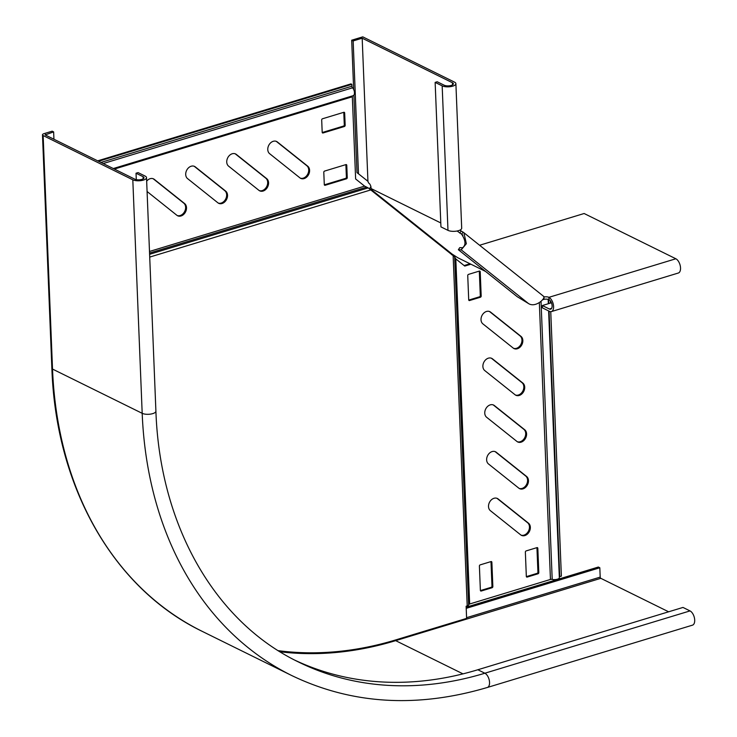 <?xml version="1.0" encoding="UTF-8"?>
<svg xmlns="http://www.w3.org/2000/svg" width="737" height="737" viewBox="0 0 737 737"><rect width="100%" height="100%" fill="white"/><g stroke="black" fill="none" stroke-linecap="round" stroke-linejoin="round"><path stroke-width="1.11" d="M269.641 153.692A7.066 5.38 -63.7 0 1 267.771 149.583A7.066 5.38 -63.7 0 1 270.654 142.821A7.066 5.38 -63.7 0 1 276.642 141.504A7.066 5.38 -63.7 0 1 277.388 141.983L307.725 166.194A7.066 5.38 -63.7 0 1 308.407 174.945A7.066 5.38 -63.7 0 1 300.724 178.382A7.066 5.38 -63.7 0 1 299.977 177.903L269.641 153.692M187.576 178.621A7.066 5.38 -63.7 0 1 185.706 174.512A7.066 5.38 -63.7 0 1 188.589 167.75A7.066 5.38 -63.7 0 1 194.577 166.433A7.066 5.38 -63.7 0 1 195.333 166.903L225.669 191.113A7.066 5.38 -63.7 0 1 226.342 199.874A7.066 5.38 -63.7 0 1 218.668 203.311A7.066 5.38 -63.7 0 1 217.912 202.832L187.576 178.621M228.608 166.157A7.066 5.38 -63.7 0 1 226.738 162.048A7.066 5.38 -63.7 0 1 229.622 155.286A7.066 5.38 -63.7 0 1 235.61 153.969A7.066 5.38 -63.7 0 1 236.356 154.438L266.702 178.649A7.066 5.38 -63.7 0 1 267.374 187.41A7.066 5.38 -63.7 0 1 259.7 190.846A7.066 5.38 -63.7 0 1 258.945 190.367L228.608 166.157M517.356 348.758A7.066 5.38 116.3 0 0 522.505 343.11A7.066 5.38 116.3 0 0 520.967 336.358L490.63 312.147A7.066 5.38 116.3 0 0 489.884 311.668A7.066 5.38 116.3 0 0 482.201 315.114A7.066 5.38 116.3 0 0 482.882 323.865L513.219 348.076A7.066 5.38 116.3 0 0 513.965 348.555A7.066 5.38 116.3 0 0 517.356 348.758M513.542 348.306A7.066 5.38 116.3 0 0 516.48 348.325A7.066 5.38 116.3 0 0 521.621 342.668A7.066 5.38 116.3 0 0 520.092 335.925L489.755 311.714A7.066 5.38 116.3 0 0 489.432 311.484M521.105 442.163A7.066 5.38 116.3 0 0 526.255 436.516A7.066 5.38 116.3 0 0 524.726 429.763L494.38 405.553A7.066 5.38 116.3 0 0 493.633 405.074A7.066 5.38 116.3 0 0 485.95 408.519A7.066 5.38 116.3 0 0 486.632 417.271L516.969 441.481A7.066 5.38 116.3 0 0 517.715 441.96A7.066 5.38 116.3 0 0 521.105 442.163M517.291 441.712A7.066 5.38 116.3 0 0 520.23 441.73A7.066 5.38 116.3 0 0 525.37 436.083A7.066 5.38 116.3 0 0 523.841 429.33L493.504 405.12A7.066 5.38 116.3 0 0 493.182 404.889M519.235 395.456A7.066 5.38 116.3 0 0 524.376 389.809A7.066 5.38 116.3 0 0 522.846 383.065L492.509 358.855A7.066 5.38 116.3 0 0 491.754 358.375A7.066 5.38 116.3 0 0 484.08 361.812A7.066 5.38 116.3 0 0 484.753 370.564L515.089 394.774A7.066 5.38 116.3 0 0 515.845 395.253A7.066 5.38 116.3 0 0 519.235 395.456M515.421 395.014A7.066 5.38 116.3 0 0 518.351 395.023A7.066 5.38 116.3 0 0 523.5 389.376A7.066 5.38 116.3 0 0 521.962 382.632L491.625 358.422A7.066 5.38 116.3 0 0 491.303 358.182M522.984 488.861A7.066 5.38 116.3 0 0 528.125 483.214A7.066 5.38 116.3 0 0 526.596 476.471L496.259 452.26A7.066 5.38 116.3 0 0 495.504 451.781A7.066 5.38 116.3 0 0 487.83 455.217A7.066 5.38 116.3 0 0 488.502 463.969L518.848 488.18A7.066 5.38 116.3 0 0 519.594 488.659A7.066 5.38 116.3 0 0 522.984 488.861M519.17 488.419A7.066 5.38 116.3 0 0 522.1 488.428A7.066 5.38 116.3 0 0 527.25 482.781A7.066 5.38 116.3 0 0 525.721 476.038L495.375 451.827A7.066 5.38 116.3 0 0 495.052 451.588M524.864 535.569A7.066 5.38 116.3 0 0 530.004 529.921A7.066 5.38 116.3 0 0 528.475 523.169L498.138 498.958A7.066 5.38 116.3 0 0 497.383 498.488A7.066 5.38 116.3 0 0 489.709 501.925A7.066 5.38 116.3 0 0 490.381 510.677L520.718 534.887A7.066 5.38 116.3 0 0 521.474 535.366A7.066 5.38 116.3 0 0 524.864 535.569M521.041 535.117A7.066 5.38 116.3 0 0 523.979 535.136A7.066 5.38 116.3 0 0 529.129 529.488A7.066 5.38 116.3 0 0 527.591 522.736L497.254 498.525A7.066 5.38 116.3 0 0 496.931 498.295M470.897 264.205L464.771 266.066L455.807 258.917L454.655 256.881L468.64 605.003A3.528 1.327 177.7 0 1 467.212 605.915L466.125 606.238L466.613 618.38L395.926 639.854A400.108 304.851 116.3 0 1 278.273 650.67M548.623 310.922L559.337 577.725A4.542 1.714 177.7 0 1 556.923 579.337A4.542 1.714 177.7 0 1 552.197 579.393A1.511 0.571 -2.3 0 0 550.447 579.457L469.662 603.999A2.018 0.755 -2.3 0 0 468.852 604.524L468.64 605.003M454.655 256.881L368.205 187.889L149.602 254.293M550.751 311.677L561.373 576.141L559.733 576.638A1.511 0.571 -2.3 0 0 559.3 576.831M550.41 303.091L550.318 300.788M470.013 263.772L464.135 265.56M468.75 300.079L479.52 296.808A1.013 0.765 116.3 0 0 480.303 295.629L479.326 271.345A1.013 0.765 116.3 0 0 479.29 271.105M480.413 590.577L491.192 587.306A1.013 0.765 116.3 0 0 491.975 586.118L490.999 561.834A1.013 0.765 116.3 0 0 490.962 561.603M526.375 576.62L537.144 573.34A1.013 0.765 116.3 0 0 537.927 572.161L536.951 547.877A1.013 0.765 116.3 0 0 536.914 547.646M467.737 275.564L468.714 299.848A1.013 0.765 116.3 0 0 469.57 300.53L480.404 297.241A1.013 0.765 116.3 0 0 481.187 296.062L480.211 271.778A1.013 0.765 116.3 0 0 479.354 271.087L468.52 274.385A1.013 0.765 116.3 0 0 467.737 275.564M492.85 586.551L491.874 562.267A1.013 0.765 116.3 0 0 491.017 561.585L480.183 564.874A1.013 0.765 116.3 0 0 479.4 566.062L480.377 590.346A1.013 0.765 116.3 0 0 481.233 591.028L492.067 587.739A1.013 0.765 116.3 0 0 492.85 586.551L491.975 586.118M538.802 572.594L537.826 548.31A1.013 0.765 116.3 0 0 536.969 547.628L526.144 550.917A1.013 0.765 116.3 0 0 525.361 552.096L526.329 576.38A1.013 0.765 116.3 0 0 527.195 577.071L538.019 573.782A1.013 0.765 116.3 0 0 538.802 572.594L537.927 572.161M114.355 169.068L352.323 96.768L355.63 178.971L364.594 186.12L368.205 187.889M352.857 95.736A4.542 2.395 -106.9 0 0 353.143 95.69A4.542 2.395 -106.9 0 0 354.442 92.392A4.542 2.395 -106.9 0 0 352.544 87.814A1.511 0.801 73.1 0 1 351.899 86.201L351.825 84.34L350.95 83.898L97.689 160.841M98.565 161.274L351.825 84.34M352.323 96.768A1.511 0.801 73.1 0 1 352.599 95.856M276.191 141.311A7.066 5.38 -63.7 0 1 276.513 141.541L306.85 165.751A7.066 5.38 -63.7 0 1 307.679 174.227A7.066 5.38 -63.7 0 1 300.3 178.142M194.126 166.24A7.066 5.38 -63.7 0 1 194.448 166.47L224.785 190.68A7.066 5.38 -63.7 0 1 225.623 199.156A7.066 5.38 -63.7 0 1 218.244 203.062M235.158 153.775A7.066 5.38 -63.7 0 1 235.481 154.005L265.817 178.216A7.066 5.38 -63.7 0 1 266.647 186.691A7.066 5.38 -63.7 0 1 259.267 190.597M153.093 178.704A7.066 5.38 -63.7 0 1 153.425 178.934L183.762 203.145A7.066 5.38 -63.7 0 1 184.591 211.62A7.066 5.38 -63.7 0 1 177.212 215.526M343.755 112.319A1.013 0.765 -63.7 0 1 343.792 112.549L344.29 124.875A1.013 0.765 -63.7 0 1 343.506 126.064L322.226 132.522M345.856 164.627A1.013 0.765 -63.7 0 1 345.893 164.858L346.39 177.184A1.013 0.765 -63.7 0 1 345.607 178.372L324.326 184.83M146.672 181.164A7.066 5.38 -63.7 0 1 153.554 178.898A7.066 5.38 -63.7 0 1 154.3 179.367L184.637 203.578A7.066 5.38 -63.7 0 1 185.319 212.33A7.066 5.38 -63.7 0 1 177.635 215.775A7.066 5.38 -63.7 0 1 176.889 215.296L147.087 191.509M344.382 126.497L323.046 132.973A1.013 0.765 -63.7 0 1 322.189 132.291L321.691 119.965A1.013 0.765 -63.7 0 1 322.474 118.777L343.81 112.3A1.013 0.765 -63.7 0 1 344.667 112.982L345.165 125.308A1.013 0.765 -63.7 0 1 344.382 126.497L343.506 126.064M346.482 178.805L325.146 185.282A1.013 0.765 -63.7 0 1 324.289 184.6L323.792 172.274A1.013 0.765 -63.7 0 1 324.575 171.085L345.911 164.609A1.013 0.765 -63.7 0 1 346.768 165.291L347.265 177.617A1.013 0.765 -63.7 0 1 346.482 178.805L345.607 178.372M291.797 675.571L202.122 631.314A403.636 307.541 -63.7 0 1 52.52 369.071L142.186 413.319A403.636 307.541 -63.7 0 0 291.797 675.571C351.706 704.342 416.893 708.312 487.35 687.474L692.504 625.151A7.573 3.989 -106.9 0 0 694.521 618.426A7.573 3.989 -106.9 0 0 690.016 610.909L682.987 607.435L477.834 669.758A388.5 296.007 -63.7 0 1 295.003 660.241M466.217 608.347L599.817 567.766L600.194 577.108A1.013 0.534 -106.9 0 0 600.821 578.324L668.634 611.793M53.93 139.238L53.635 131.895L45.187 134.926L134.862 179.183A5.048 1.898 -2.3 0 0 140.537 179.69A5.048 1.898 -2.3 0 0 144.01 177.737A5.048 1.898 -2.3 0 0 143.07 176.687L136.032 173.223L136.29 179.644M466.171 607.196L598.352 567.039L599.817 567.766M53.635 131.895L52.17 131.177L43.962 133.673A3.528 1.327 -2.3 0 0 42.479 134.825A3.528 1.327 -2.3 0 0 43.142 135.553L132.807 179.81A7.573 2.847 -2.3 0 0 141.329 180.565A7.573 2.847 -2.3 0 0 146.525 177.635A7.573 2.847 -2.3 0 0 145.115 176.069L138.086 172.596L136.032 173.223M371.909 189.206L371.605 189.667L372.544 189.953L371.043 188.525L370.997 187.17A4.035 2.128 -106.9 0 0 368.564 182.988L367.929 181.311L362.18 38.195L452.435 82.737A5.048 1.898 177.7 0 1 453.375 83.778A5.048 1.898 177.7 0 1 449.902 85.741A5.048 1.898 177.7 0 1 444.227 85.234L437.198 81.761L435.143 82.387L440.947 226.885L447.976 230.359A7.573 2.847 -2.3 0 0 456.498 231.114A7.573 2.847 -2.3 0 0 461.694 228.184L455.89 83.677A7.573 2.847 177.7 0 1 450.694 86.616A7.573 2.847 177.7 0 1 442.172 85.851L435.143 82.387M371.043 188.525L440.79 222.942M353.668 89.49L351.687 40.213L362.761 36.85L454.48 82.111A7.573 2.847 177.7 0 1 455.89 83.677M357.003 172.615L367.929 181.311L357.003 172.615L353.889 95.128M367.394 180.74L365.58 179.46M358.468 173.333L353.152 40.94L362.18 38.195M351.687 40.213L353.152 40.94M543.289 296.173C547.057 296.864 536.075 308.462 528.503 303.552L517.273 296.735L458.368 249.732L459.759 247.641L462.587 247.752L461.196 249.843L458.368 249.732M451.578 254.68L452.021 254.016L371.015 189.372L370.573 190.035M369.421 188.847L370.895 186.627M459.851 230.156L463.029 232.127L461.648 234.219L462.311 234.688M457.124 231.003L461.648 234.219C465.738 240.594 466.051 245.108 462.587 247.752M463.029 232.127L463.886 232.717L466.355 243.698L461.196 249.843L528.503 303.552M371.605 189.667L371.015 189.372M452.021 254.016L457.769 257.729L485.609 271.465M479.603 245.255L584.128 213.509L675.857 258.77A7.573 3.989 73.1 0 1 680.352 266.297A7.573 3.989 73.1 0 1 678.335 273.022L551.387 311.585A7.573 3.989 -106.9 0 1 549.47 311.346L542.432 307.873L542.34 305.542L549.378 309.006A5.048 2.662 -106.9 0 0 550.659 309.172A5.048 2.662 -106.9 0 0 551.995 304.685A5.048 2.662 -106.9 0 0 549.001 299.673A4.035 1.52 -2.3 0 0 544.017 299.342L542.828 299.71M551.387 311.585A7.573 3.989 -106.9 0 0 553.404 304.86A7.573 3.989 -106.9 0 0 548.908 297.333A4.035 1.52 -2.3 0 0 543.924 297.011L543.86 297.029M543.924 297.011L544.017 299.342M542.34 305.542L551.451 302.769M520.092 335.925L520.967 336.358M523.841 429.33L524.726 429.763M521.962 382.632L522.846 383.065M525.721 476.038L526.596 476.471M527.591 522.736L528.475 523.169M454.913 257.582L468.852 604.524M453.154 255.932L467.212 605.915M370.536 189.999L149.722 257.084M455.807 258.917L469.662 603.999M552.197 579.393L541.032 301.442M559.733 576.638L549.074 311.152M548.77 303.589L548.604 299.508M550.447 579.457L539.337 302.686M537.144 573.34L538.019 573.782M526.393 576.675L527.195 577.071M536.951 547.877L537.826 548.31M491.192 587.306L492.067 587.739M480.432 590.632L481.233 591.028M490.999 561.834L491.874 562.267M479.326 271.345L480.211 271.778M480.303 295.629L481.187 296.062M479.52 296.808L480.404 297.241M468.769 300.143L469.57 300.53M497.254 498.525L498.138 498.958M495.375 451.827L496.259 452.26M491.625 358.422L492.509 358.855M493.504 405.12L494.38 405.553M489.755 311.714L490.63 312.147M366.621 187.115L149.556 253.058M364.594 186.12L149.491 251.464M103.198 163.559L352.544 87.814M100.941 162.444L351.899 86.201M346.39 177.184L347.265 177.617M345.893 164.858L346.768 165.291M324.344 184.886L325.146 185.282M344.29 124.875L345.165 125.308M343.792 112.549L344.667 112.982M322.244 132.577L323.046 132.973M153.425 178.934L154.3 179.367M183.762 203.145L184.637 203.578M235.481 154.005L236.356 154.438M265.817 178.216L266.702 178.649M194.448 166.47L195.333 166.903M224.785 190.68L225.669 191.113M276.513 141.541L277.388 141.983M306.85 165.751L307.725 166.194M395.198 640.075A1.013 0.534 -106.9 0 0 395.668 640.646L600.821 578.324M280.06 651.784A401.112 305.615 -63.7 0 0 395.668 640.646L462.983 673.867M466.585 617.689L600.194 577.108M45.454 135.055L45.427 134.392M487.35 687.474A7.573 3.989 -106.9 0 0 489.368 680.748A7.573 3.989 -106.9 0 0 484.872 673.222L690.016 610.909M132.807 179.81L142.186 413.319A7.573 2.847 -2.3 0 0 150.707 414.083A7.573 2.847 -2.3 0 0 155.903 411.154C159.837 525.573 214.946 621.742 298.494 662.001A388.5 296.007 -63.7 0 0 484.872 673.222L477.834 669.758M202.122 631.314C113.581 588.605 55.892 487.295 51.866 368.343A3.528 1.327 -2.3 0 0 52.52 369.071L43.142 135.553M143.153 178.851L143.07 176.687M452.518 84.902L452.435 82.737M447.976 230.359L442.172 85.851M462.91 235.232L461.648 234.219M461.159 230.985L459.777 233.085M549.001 299.673L548.908 297.333L675.857 258.77M549.378 309.006L551.626 308.324M548.328 303.718L548.153 299.369M113.305 168.543L353.143 95.69M51.866 368.343L42.479 134.825M155.903 411.154L146.525 177.635M463.886 232.717L543.565 296.302"/></g></svg>
